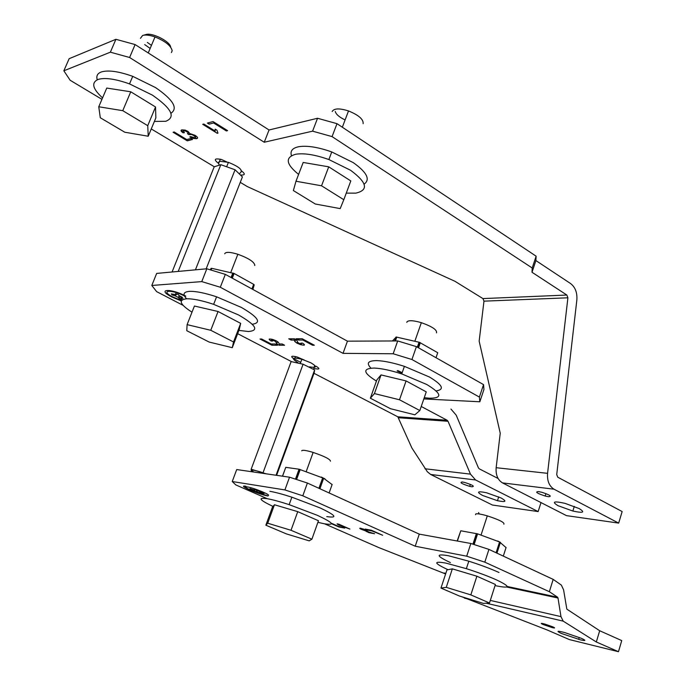 <?xml version="1.0" encoding="UTF-8"?>
<svg xmlns="http://www.w3.org/2000/svg" width="686" height="686" viewBox="0 0 686 686"><rect width="100%" height="100%" fill="white"/><g stroke="black" fill="none" stroke-linecap="round" stroke-linejoin="round"><path stroke-width="1.03" d="M457.159 540.997L460.778 530.775L477.593 533.862L499.562 541.957L506.045 547.582M497.676 540.988L500.043 542.197M282.478 476.178L285.779 467.338L299.07 469.215L323.663 478.271L332.101 484.573M321.254 477.01L325.035 478.914M367.404 530.081L371.846 530.904L382.659 535.26L371.409 530.235L365.149 529.069L367.404 530.081L367.593 529.523M324.658 523.847L378.998 547.668L445.626 573.959M267.291 498.705L235.83 484.916L232.237 481.529L284.904 489.924L289.535 477.199L307.397 483.038L419.283 534.128L470.862 543.483L488.929 549.4L553.182 579.387L561.362 585.098L563.583 589.823L566.842 609.151L599.684 630.734L621.739 640.595L618.472 651.7L596.323 641.976L599.684 630.734M506.645 587.019L558.001 598.02L557.624 597.232L549.357 591.709L484.805 562.16L466.703 556.192L415.21 546.219L302.8 495.807L284.904 489.924M268.029 495.987C259.094 494.632 236.027 484.522 245.862 486.237M331.407 523.684L338.944 527.002L344.766 528.1L338.421 526.351L331.209 523.169M338.284 524.816L349.886 529.069L338.798 524.173L337.092 523.855L338.284 524.816L338.532 524.121M365.269 530.775L368.828 532.645L374.565 533.734L368.811 532.044L363.014 529.601L366.959 530.338L360.476 528.203C358.649 528.16 360.244 529.017 365.269 530.775L365.398 530.398M289.535 477.199L236.713 469.558L232.237 481.529M558.001 598.02L560.977 616.628L563.18 621.13L596.323 641.976M549.357 591.709L553.182 579.387M445.497 574.353L445.163 573.856M461.815 596.76L547.411 630.065L569.363 639.575L618.472 651.7M552.487 627.673L543.046 624.509C540.165 623.154 540.748 622.999 544.821 624.063L552.779 626.841C555.274 627.99 555.18 628.265 552.487 627.673M580.407 639.841L561.508 633.504C555.952 630.906 557.006 630.588 564.664 632.552L581.385 638.34C586.273 640.595 585.938 641.101 580.407 639.841M302.8 495.807L307.397 483.038M415.21 546.219L419.283 534.128M466.703 556.192L470.862 543.483M484.805 562.16L488.929 549.4M338.944 527.002L339.124 526.479M338.773 524.164L339.433 524.456L339.176 525.202M368.828 532.645L369.017 532.079M363.752 529.198L362.963 528.855M365.792 530.93L365.947 530.501M360.519 528.211L362.817 529.223M366.487 531.607L366.701 530.99L368.545 531.804M366.273 530.57L366.701 530.99M392.418 340.968L396.234 337.023L419.429 342.323L437.728 352.715L436.004 357.723M210.431 269.872L211.022 268.372L211.708 268.32L234.106 273.474L253.683 284.356L254.232 284.887L252.86 289.432M421.23 406.472L447.135 420.261L448.027 421.281L470.467 474.129L475.604 479.977L538.15 511.576L540.997 502.589M447.135 420.261L397.811 416.805L411.909 448.027L427.361 471.762L430.671 474.472L492.394 505.025L538.15 511.576M498.113 478.502L479.274 468.838L478.425 467.861L456.207 415.176L450.942 409.036M397.811 416.805L314.008 373.304M291.619 361.685L237.648 333.679M183.102 305.364L156.631 291.627L151.803 285.47L201.77 281.603L220.3 287.245L343.026 353.35L393.172 353.77L411.934 359.507L479.394 397.065L479.84 401.782L423.828 398.918M151.803 285.47L156.665 273.414L206.82 268.783L225.325 274.374L347.442 341.165L397.7 340.942L416.419 346.636L483.553 384.623L483.939 389.494L479.84 401.782M300.811 343.137L302.552 343.137C305.656 345.187 304.961 345.675 300.459 344.604L296.909 343.146L294.929 341.637L294.183 340.076L291.164 340.093L288.729 338.807L294.345 338.764L296.781 340.067L297.835 342.528L299.996 343.703C301.737 344.115 302.012 343.926 300.811 343.137M314.334 345.221L302.149 338.713L296.086 338.755L298.53 340.05L302.835 340.024L312.55 345.221L314.334 345.221M181.258 300.931L171.826 296.987C156.082 289.046 170.548 287.966 185.82 296.138M294.56 359.138L300.717 362.345M316.117 366.238C320.439 368.974 319.642 369.685 313.716 368.365M304.087 359.944L297.047 356.977C291.507 355.64 290.281 356.137 293.376 358.469M260.011 339.013L271.905 345.23L277.538 345.23L275.163 343.978L271.159 343.986L261.623 338.995L260.011 339.013M272.779 340.993L271.133 341.002C268.012 339.004 268.603 338.507 272.908 339.519L276.501 340.976L278.49 342.46L279.279 343.978L282.186 343.969L284.579 345.221L279.185 345.23L276.81 343.978L275.652 341.585L273.457 340.419C271.81 340.033 271.579 340.23 272.779 340.993M206.82 268.783L201.77 281.603M225.325 274.374L220.3 287.245M347.442 341.165L343.026 353.35M397.7 340.942L393.172 353.77M416.419 346.636L411.934 359.507M483.553 384.623L479.394 397.065M291.653 338.781L291.164 340.093M294.62 338.91L294.183 340.076M295.726 339.501L294.929 341.637M297.467 341.654L296.909 343.146M295.76 339.519L297.004 340.573M299.019 338.73L298.53 340.05M303.126 339.236L302.835 340.024M312.85 344.432L312.55 345.221M271.905 345.23L272.376 343.986M275.095 340.316L274.846 340.985M275.652 341.585L275.978 340.719M277.427 341.534L276.81 343.978M279.656 343.978L279.185 345.23M277.598 341.877L278.336 342.263M271.133 341.002L271.81 339.218M501.029 497.95C507.16 501.466 505.968 502.384 497.461 500.703L482.558 495.446C476.178 491.819 477.49 490.919 486.494 492.754L501.029 497.95M471.951 486.803L469.687 486.357C461.695 483.819 459.234 482.352 462.295 481.975L464.714 482.464C472.688 485.028 475.098 486.477 471.951 486.803M345.547 129.354L361.119 139.721M483.973 301.154L567.905 297.801L566.859 295.04L532.019 272.273L535.903 260.577L570.581 283.55C575.28 287.177 577.372 292.673 576.849 300.039L556.723 474.583L557.787 477.224L622.151 511.559L618.669 523.109L554.014 489.195C549.203 486.16 547.051 480.869 547.574 473.331L496.15 467.706L500.24 433.226L479.154 341.139L483.973 301.154L482.944 298.59L454.921 281.277L247.277 186.558L240.263 182.347M558.044 505.702C551.51 501.689 553.816 500.909 564.964 503.344L579.164 508.566C585.407 512.433 583.297 513.257 572.853 511.044L558.044 505.702M496.15 467.706C495.635 474.909 497.762 479.977 502.512 482.901L566.49 515.632L618.669 523.109M548.371 496.69L545.164 496.021C536.949 493.311 534.728 491.828 538.51 491.579L541.931 492.299C550.095 495.035 552.239 496.501 548.371 496.69M567.905 297.801L547.574 473.331M101.931 99.333L70.144 80.253L63.849 70.795L110.369 52.179L129.603 57.495L264.247 142.242L312.593 131.163L332.075 136.608L532.199 267.986L536.126 256.187L535.903 260.577M536.126 256.187L336.998 123.669L317.541 118.266L269.058 129.98L135.108 44.564L115.908 39.299L69.149 58.687L63.849 70.795M214.315 166.775L151.263 128.942M532.019 272.273L532.199 267.986M241.009 170.557C245.537 173.858 245.339 175.333 240.417 174.99M226.646 161.845L221.432 159.486C214.358 158.08 213.432 159.409 218.637 163.474L220.352 159.178M192.509 139.507L190.837 138.486L186.703 139.541L174.184 131.969L173.086 132.261L187.261 140.836L192.509 139.507M193.829 135.579L191.608 134.507L188.856 134.636L187.432 133.667L188.324 133.187L187.99 132.484L185.203 130.88L183.334 130.734L184.38 132.707L183.033 132.784C180.838 131.223 180.444 130.246 181.859 129.86L185.22 130.1L188.067 131.472L189.79 133.547L194.901 135.271C197.851 137.08 198.374 138.229 196.462 138.709L192.929 138.401L189.765 136.968L190.562 136.557L195.03 137.835C196.196 137.534 195.793 136.78 193.829 135.579L195.69 137.32M203.828 124.037L202.739 124.329L217.265 133.316L217.976 133.135L216.965 130.229L215.25 129.165L215.172 131.06L203.828 124.037M209.119 124.157L213.569 122.966L226.389 130.957L227.615 130.649L213.037 121.568L207.386 123.086L209.119 124.157L213.569 122.966M173.421 132.166L187.261 140.836M187.355 140.604L192.26 139.361M187.767 133.599L188.95 134.405L191.703 134.267L193.924 135.348M190.031 136.823L193.023 138.169L196.556 138.478L197.585 137.92M183.033 132.784L184.08 132.492M181.121 130.263L183.128 132.552M182.973 130.923L185.297 130.649L187.055 131.489L188.341 133.084M203.082 124.235L217.265 133.316M217.368 133.075L217.805 132.964M215.172 131.06L215.13 129.371M213.663 122.725L226.389 130.957M226.491 130.709L227.358 130.494M207.729 122.991L209.213 123.909M110.369 52.179L115.908 39.299M129.603 57.495L135.108 44.564M264.247 142.242L269.058 129.98M312.593 131.163L317.541 118.266M332.075 136.608L336.998 123.669M297.904 362.611C290.83 358.169 292.15 357.046 301.866 359.232L310.972 362.86C317.378 366.744 316.889 368.073 309.497 366.856M266.219 473.829L251.162 469.224L291.147 361.582L303.092 364.223L314.642 369.951L314.145 372.944L276.621 475.329M303.092 364.223L263.132 472.483M314.642 369.951L276.046 475.252M251.162 469.224L251.316 471.222M253.794 472.028C249.987 469.558 252.139 469.498 260.234 471.848L265.602 473.734M219.023 164.434C218.028 162.814 218.44 161.767 220.275 161.313L228.412 162.35C239.808 166.981 243.633 170.591 239.894 173.181M172.083 271.99L214.204 166.809L220.832 164.683L235.066 169.776L242.407 176.919L206.169 268.843M220.832 164.683L178.206 271.424M235.066 169.776L195.424 269.838M257.482 490.704L257.01 492.034L249.91 488.621L253.108 489.675L254.909 489.95L254.292 489.341L263.587 493.131M264.11 493.663L257.01 492.034M268.012 495.421C271.93 495.318 253.889 487.857 247.475 486.949C239.028 485.465 258.793 494.134 266.442 495.292M180.084 296.335L179.209 298.616L178.386 297.51L175.316 295.889L172.075 294.894L172.34 294.217M183.025 298.256L181.173 298.367L181.987 299.465L179.209 298.616M172.075 294.894L171.329 293.908L176.336 294.766L175.496 293.634L178.309 294.5L179.14 295.623L182.296 297.278M184.851 296.198C171.689 289.149 159.178 290.067 172.761 296.935L181.473 300.519M317.901 522.329L324.246 523.77C335.54 525.536 333.216 522.715 317.275 515.297L289.158 504.647C279.914 501.646 272.582 499.657 267.154 498.679C257.413 497.367 259.368 499.948 273.028 506.422M269.855 491.305C275.292 492.239 282.623 494.194 291.867 497.178L319.933 507.854C335.814 515.34 338.104 518.256 326.793 516.592M448.027 569.706L448.027 569.714C433.809 563.095 433.063 560.891 445.789 563.086L466.36 568.668C477.979 572.381 488.055 576.137 496.595 579.944C510.427 586.581 510.547 588.597 496.956 585.981L495.06 585.561M450.376 562.58C436.193 555.9 435.481 553.611 448.232 555.694L468.804 561.191C480.406 564.887 490.464 568.643 498.979 572.484M238.9 330.42L248.469 331.51C259.325 330.592 256.041 325.078 238.608 314.985L213.638 304.335C201.967 300.485 192.955 298.642 186.618 298.787C177.983 299.833 179.775 304.301 191.994 312.199M186.618 298.787C182.407 294.337 183.394 291.859 189.559 291.361C195.913 291.156 204.917 292.973 216.579 296.806L241.489 307.482C258.279 317.249 261.872 322.84 252.268 324.246M424.257 397.674L429.359 398.214C442.727 398.257 441.87 393.687 426.786 384.503L401.756 373.913C390.574 370.32 381.365 368.373 374.127 368.065C362.302 368.468 363.074 372.798 376.442 381.056M370.946 368.125C366.075 363.151 368.022 360.647 376.777 360.613C384.023 360.87 393.224 362.783 404.397 366.358L429.376 376.983C442.581 384.889 444.854 389.537 436.176 390.917M154.384 121.431L165.772 121.285C176.062 117.186 171.603 108.465 152.395 95.122L129.525 83.906C115.634 78.967 105.232 77.449 98.321 79.362C91.041 82.5 92.447 88.674 102.557 97.884M97.249 79.765C96.057 75.949 97.489 73.316 101.537 71.893C108.465 69.929 118.867 71.404 132.732 76.343L155.55 87.585C173.189 99.744 178.317 108.302 170.934 113.267M346.267 193.118L355.82 193.135C368.862 190.142 367.104 182.519 350.529 170.248L328.877 159.546C315.226 154.719 304.19 152.944 295.786 154.23C284.904 157.326 285.839 164.048 298.607 174.407M291.439 155.645C290.007 151.023 292.416 148.056 298.676 146.727C307.096 145.389 318.124 147.13 331.758 151.949L353.359 162.685C366.95 172.392 370.534 179.543 364.112 184.14M301.737 450.831L301.806 450.633C302.843 449.87 306.616 450.462 313.142 452.426C324.341 456.241 330.129 459.157 330.498 461.181M274.46 504.759L272.462 507.083L265.851 525.193L267.72 523.221L274.46 504.759L297.741 511.653L318.467 520.743L311.898 539.196L291.027 530.287L267.72 523.221M297.741 511.653L291.027 530.287M311.898 539.196L309.18 540.851L286.431 533.914L265.851 525.193M479.154 513.951L478.605 512.536M475.535 514.697L475.792 513.908C477.465 513.488 481.298 514.14 487.292 515.863C499.297 519.791 504.827 522.578 503.876 524.233M452.34 568.857L446.955 569.92L440.969 588.073L446.26 587.353L452.34 568.857L476.881 576.214L495.403 584.489L489.487 602.985L470.836 594.891L446.26 587.353M476.881 576.214L470.836 594.891M489.487 602.985L483.39 603.406L459.448 596.031L440.969 588.073M224.708 253.803C225.608 251.745 229.999 251.899 237.862 254.266C248.495 258.159 254.154 261.812 254.823 265.225L254.712 265.516M233.532 341.971L232.28 347.682L239.277 329.434L240.675 323.372L233.532 341.971L210.756 330.283L187.098 324.632L194.421 306.033L218.062 311.495L240.675 323.372M232.28 347.682L209.179 342.065L186.772 330.712L187.098 324.632M218.062 311.495L210.756 330.283M406.807 322.411L407.047 321.708C408.925 320.13 413.684 320.448 421.341 322.677C432.189 326.527 437.239 329.932 436.502 332.882M381.039 374.916L376.846 379.915L370.363 398.214L374.436 393.584L381.039 374.916L406.078 380.927L426.255 391.869L419.832 410.537L399.501 399.775L374.436 393.584M406.078 380.927L399.501 399.775M419.832 410.537L414.859 414.816L390.445 408.693L370.363 398.214M151.443 45.387L147.344 42.421M143.554 35.218L145.629 34.66C151.546 32.036 170.334 41.46 170.668 47.154M140.459 38.305L142.645 35.466C145.501 34.583 149.625 35.08 155.01 36.95C165.343 41.211 171.063 45.808 172.177 50.738L171.406 52.573M150.157 48.432L144.695 44.581M147.739 125.684L148.227 136.231L155.859 117.881L155.533 106.973L147.739 125.684L122.76 110.678L98.758 106.767L106.759 88.065L130.752 91.787L155.533 106.973M148.227 136.231L124.792 132.226L100.293 117.752L98.758 106.767M130.752 91.787L122.76 110.678M345.109 119.93C339.347 117.212 336.063 114.382 335.248 111.449M328.723 166.827L350.812 180.924L343.806 199.712L321.545 185.795L295.983 181.241L303.186 162.462L328.723 166.827L321.545 185.795M332.153 111.526C334.022 108.294 339.476 108.096 348.505 110.943C358.641 115.076 363.52 119.321 363.143 123.677M343.806 199.712L340.196 208.613L315.303 204.008L293.368 190.554L295.983 181.241M257.01 491.142L257.25 490.481M178.763 296.566L179.14 295.623M474.112 544.547L477.593 533.862M499.562 541.957L496.089 552.745M496.956 553.148L500.42 542.369M457.399 541.04L460.778 530.775M476.41 533.528L472.937 544.161M506.088 547.462L503.31 556.114M296.584 479.505L300.194 469.533M322.686 477.825L318.939 488.303M319.916 488.749L323.663 478.271M282.546 476.187L285.779 467.338M299.07 469.215L295.469 479.137M332.153 484.419L329.117 492.96M557.624 597.232L507.186 586.461M445.823 573.367L444.091 572.99M560.977 616.628L490.31 600.422M464.508 598.175L472.277 599.984M486.177 603.217L563.18 621.13M395.959 337.058L394.579 340.959M395.41 340.959L396.782 337.066M402.193 372.661L397.777 370.569M401.996 373.227L397.074 370.912M418.52 347.828L420.321 342.674M419.069 342.194L417.337 347.15M211.031 270.052L211.708 268.32M252.542 289.26L254.232 284.887M253.683 284.356L251.925 288.926M232.28 278.182L234.106 273.474M232.828 272.985L231.062 277.513M470.467 474.129L424.943 468.761M398.677 417.774L448.027 421.281M294.98 357.998L295.512 356.566M430.671 474.472L475.604 479.977M502.512 482.901L554.014 489.195M566.859 295.04L482.944 298.59M256.41 491.442L256.847 490.181M175.53 295.126L175.23 295.863M178.386 297.51L179.106 295.58M181.704 297.072L181.327 297.981M176.636 293.951L176.336 294.766M477.079 533.725L473.597 544.375M299.791 469.421L296.189 479.377M579.25 637.448L578.658 639.395M551.115 627.321L551.433 626.292M417.68 347.348L419.429 342.323M231.448 277.727L233.231 273.131M314.763 365.527L314.068 367.404M273.697 339.776L273.457 340.419M498.705 496.87L497.461 500.703M469.687 486.357L470.339 484.367M545.164 496.021L545.936 493.611M574.293 506.388L572.853 511.044M300.254 363.597L301.866 359.232M259.84 472.903L260.234 471.848M226.646 166.767L228.412 162.35M175.625 295.143L175.316 295.889M180.435 299.027L181.293 296.909M291.867 497.178L289.158 504.647M468.804 561.191L466.36 568.668M216.579 296.806L213.638 304.335M404.397 366.358L401.756 373.913M132.732 76.343L129.525 83.906M331.758 151.949L328.877 159.546M306.325 471.291L313.142 452.426M481.118 534.831L487.292 515.863M230.83 272.333L237.862 254.266M414.97 340.873L421.341 322.677M148.253 52.942L155.01 36.95M342.34 127.227L348.505 110.943"/></g></svg>
